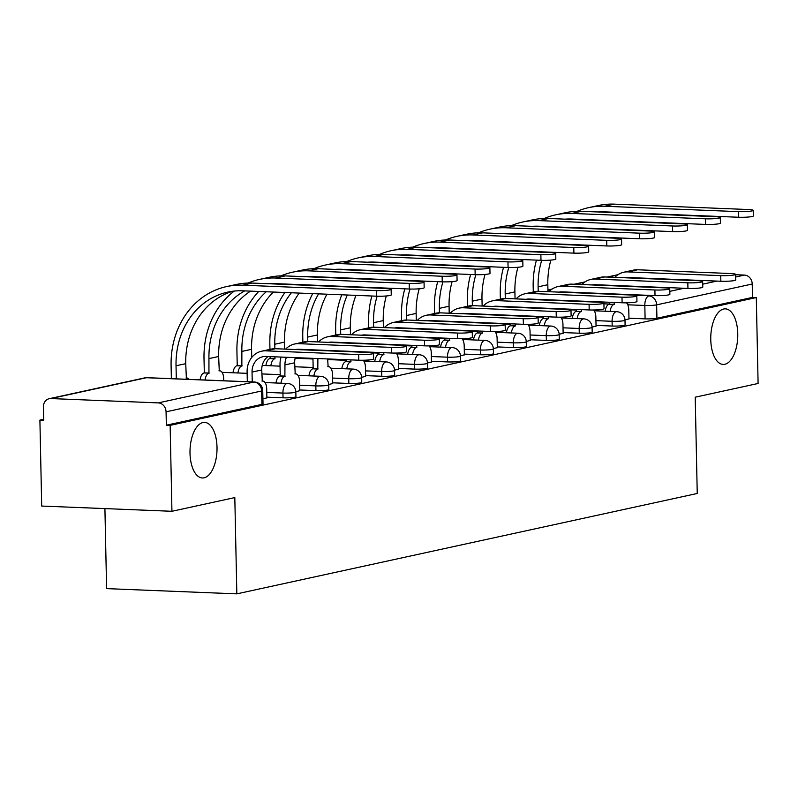 <?xml version="1.0" encoding="UTF-8"?>
<svg xmlns="http://www.w3.org/2000/svg" width="798" height="798" viewBox="0 0 798 798"><rect width="100%" height="100%" fill="white"/><g stroke="black" fill="none" stroke-linecap="round" stroke-linejoin="round"><path stroke-width="1.2" d="M710.759 339.589A27.81 13.476 -87.7 0 1 725.382 308.856A27.81 13.476 -87.7 0 1 737.771 333.694A27.81 13.476 -87.7 0 1 723.148 364.427A27.81 13.476 -87.7 0 1 710.759 339.589M190.004 453.134A27.81 13.476 -87.7 0 1 204.627 422.401A27.81 13.476 -87.7 0 1 217.016 447.239A27.81 13.476 -87.7 0 1 202.393 477.972A27.81 13.476 -87.7 0 1 190.004 453.134M596.036 325.394L612.186 326.043A8.688 0.948 -1.2 0 0 624.006 325.424A8.688 0.948 -1.2 0 0 625.093 324.936L624.994 320.188A8.688 0.948 178.8 0 1 623.906 320.676A8.688 0.948 178.8 0 1 612.086 321.295L595.936 320.636M563.119 332.567L579.268 333.215A8.688 0.948 -1.2 0 0 591.089 332.606A8.688 0.948 -1.2 0 0 592.176 332.118L592.086 327.37A8.688 0.948 178.8 0 1 590.989 327.858A8.688 0.948 178.8 0 1 579.168 328.467L563.019 327.818M530.201 339.749L546.361 340.397A8.688 0.948 -1.2 0 0 558.171 339.778A8.688 0.948 -1.2 0 0 559.268 339.29L559.169 334.542A8.688 0.948 178.8 0 1 558.071 335.03A8.688 0.948 178.8 0 1 546.261 335.649L530.101 334.99M497.284 346.921L513.443 347.569A8.688 0.948 -1.2 0 0 525.254 346.96A8.688 0.948 -1.2 0 0 526.351 346.472L526.251 341.724A8.688 0.948 178.8 0 1 525.154 342.212A8.688 0.948 178.8 0 1 513.343 342.821L497.184 342.172M464.366 354.103L480.526 354.751A8.688 0.948 -1.2 0 0 492.336 354.132A8.688 0.948 -1.2 0 0 493.433 353.644L493.334 348.896A8.688 0.948 178.8 0 1 492.236 349.384A8.688 0.948 178.8 0 1 480.426 350.003L464.266 349.344M431.459 361.275L447.608 361.923A8.688 0.948 -1.2 0 0 459.419 361.314A8.688 0.948 -1.2 0 0 460.516 360.826L460.416 356.078A8.688 0.948 178.8 0 1 459.319 356.566A8.688 0.948 178.8 0 1 447.508 357.175L431.359 356.526M398.541 368.457L414.691 369.105A8.688 0.948 -1.2 0 0 426.501 368.486A8.688 0.948 -1.2 0 0 427.598 367.998L427.499 363.25A8.688 0.948 178.8 0 1 426.401 363.738A8.688 0.948 178.8 0 1 414.591 364.357L398.441 363.708M365.624 375.629L381.773 376.277A8.688 0.948 -1.2 0 0 393.594 375.668A8.688 0.948 -1.2 0 0 394.681 375.18L394.581 370.432A8.688 0.948 178.8 0 1 393.494 370.92A8.688 0.948 178.8 0 1 381.673 371.529L365.524 370.88M332.706 382.811L348.856 383.459A8.688 0.948 -1.2 0 0 360.676 382.841A8.688 0.948 -1.2 0 0 361.763 382.352L361.664 377.604A8.688 0.948 178.8 0 1 360.576 378.092A8.688 0.948 178.8 0 1 348.756 378.711L332.606 378.062M299.789 389.983L315.938 390.631A8.688 0.948 -1.2 0 0 327.759 390.023A8.688 0.948 -1.2 0 0 328.846 389.534L328.746 384.786A8.688 0.948 178.8 0 1 327.659 385.274A8.688 0.948 178.8 0 1 315.838 385.883L299.689 385.235M266.871 397.165L283.031 397.813A8.688 0.948 -1.2 0 0 294.841 397.195A8.688 0.948 -1.2 0 0 295.938 396.706L295.839 391.958A8.688 0.948 178.8 0 1 294.741 392.446A8.688 0.948 178.8 0 1 282.931 393.065L266.771 392.416M43.681 419.299L39.9 420.127L43.7 420.277L43.421 406.89A8.688 7.541 -102.3 0 1 49.157 398.711A8.688 7.541 -102.3 0 1 50.833 398.561L158.283 402.89L253.874 382.052L146.413 377.723L50.833 398.561M104.917 508.595L106.593 588.625L236.836 593.862L234.812 497.583L171.939 511.289L170.134 425.364L756.305 297.564L758.1 383.479L695.218 397.195L697.243 493.473L236.836 593.862M171.939 511.289L41.696 506.052L39.9 420.127M735.586 274.721L744.444 275.081A8.688 7.541 77.7 0 1 752.225 284.018L752.504 297.405L656.924 318.252A8.688 0.948 178.8 0 1 645.103 318.861L628.954 318.212M752.504 297.405L756.305 297.564M166.343 425.214L261.924 404.377A8.688 0.948 -1.2 0 0 263.021 403.888L262.741 390.501A8.688 0.948 178.8 0 1 261.644 390.99L166.064 411.828L166.343 425.214L170.134 425.364M166.064 411.828A8.688 7.541 -102.3 0 0 158.283 402.89M262.911 398.86L266.891 397.873M295.829 391.688L299.809 390.691M328.736 384.506L332.716 383.519M361.654 377.334L365.634 376.337M394.571 370.152L398.551 369.165M427.489 362.98L431.469 361.983M460.406 355.798L464.386 354.811M493.324 348.626L497.304 347.629M526.241 341.444L530.221 340.457M559.159 334.272L563.139 333.275M592.066 327.09L596.046 326.103M624.984 319.918L628.964 318.921M358.661 354.581A9.995 1.097 -1.2 0 0 373.504 353.315A9.995 1.097 -1.2 0 0 368.367 352.467L275.529 348.726A21.945 19.042 77.7 0 0 271.31 349.095L261.604 351.21A21.945 19.042 77.7 0 1 265.824 350.841L358.661 354.581L358.781 360.197L265.943 356.457A16.289 14.135 -102.3 0 0 262.811 356.726A16.289 14.135 -102.3 0 0 252.038 372.077L252.248 381.913M373.504 353.315L373.624 358.92A9.995 1.097 178.8 0 1 358.781 360.197M247.31 381.713L247.101 371.878A21.945 19.042 77.7 0 1 261.604 351.21M266.891 397.993L266.702 388.835A8.688 4.209 92.3 0 0 262.831 381.065A8.688 4.209 92.3 0 0 262.293 381.115L261.744 369.963A16.289 14.135 -102.3 0 1 268.088 356.546M376.287 290.582A9.995 1.097 -1.2 0 0 391.13 289.315A9.995 1.097 -1.2 0 0 385.993 288.457L252.338 283.081L242.632 285.195L376.287 290.582L376.407 296.188L242.752 290.811A78.204 67.86 -102.3 0 0 227.719 292.118A78.204 67.86 -102.3 0 0 176.029 365.783L176.308 378.86M391.13 289.315L391.249 294.921A9.995 1.097 178.8 0 1 376.407 296.188M189.026 379.369A8.688 4.209 92.3 0 0 186.892 378.013A8.688 4.209 92.3 0 0 186.353 378.062L185.734 363.669L176.029 365.783M171.371 378.661L171.091 365.584A83.86 72.768 77.7 0 1 226.512 286.602A83.86 72.768 77.7 0 1 242.632 285.195M226.512 286.602L236.218 284.487A83.86 72.768 77.7 0 1 252.338 283.081M232.617 291.27A78.204 67.86 -102.3 0 0 185.734 363.669M391.579 347.399A9.995 1.097 -1.2 0 0 406.421 346.132A9.995 1.097 -1.2 0 0 401.284 345.285L308.447 341.554A21.945 19.042 77.7 0 0 304.228 341.913L294.522 344.038A21.945 19.042 77.7 0 1 298.741 343.669L391.579 347.399L391.688 353.015L298.851 349.275A16.289 14.135 -102.3 0 0 295.769 349.544M406.421 346.132L406.541 351.748A9.995 1.097 178.8 0 1 391.688 353.015M286.502 357.285A16.289 14.135 -102.3 0 0 284.956 364.895L284.876 376.197A8.688 4.209 92.3 0 0 280.966 383.2M285.195 376.127L280.258 375.928L280.018 364.696A21.945 19.042 77.7 0 1 281.086 357.065M276.028 383A8.688 4.209 -87.7 0 1 279.938 375.998L280.258 375.928M299.809 390.821L299.619 381.653A8.688 4.209 92.3 0 0 295.749 373.893A8.688 4.209 92.3 0 0 295.21 373.943L294.661 362.781A16.289 14.135 -102.3 0 1 295.3 357.634M300.996 349.364A16.289 14.135 -102.3 0 0 300.497 349.733M285.654 349.135A21.945 19.042 77.7 0 1 294.522 344.038M424.486 340.227A9.995 1.097 -1.2 0 0 439.339 338.96A9.995 1.097 -1.2 0 0 434.202 338.113L341.364 334.372A21.945 19.042 77.7 0 0 337.145 334.741L327.439 336.856A21.945 19.042 77.7 0 1 331.659 336.487L424.486 340.227L424.606 345.843L331.769 342.103A16.289 14.135 -102.3 0 0 328.686 342.362M439.339 338.96L439.449 344.566A9.995 1.097 178.8 0 1 424.606 345.843M317.893 358.551L317.794 369.015A8.688 4.209 92.3 0 0 313.883 376.018M318.103 368.945L313.175 368.746L312.956 358.352M308.946 375.818A8.688 4.209 -87.7 0 1 312.856 368.816L313.175 368.746M332.726 383.639L332.527 374.481A8.688 4.209 92.3 0 0 328.656 366.711A8.688 4.209 92.3 0 0 328.128 366.761L327.649 358.94M333.913 342.192A16.289 14.135 -102.3 0 0 333.414 342.551M318.572 341.953A21.945 19.042 77.7 0 1 327.439 336.856M409.204 283.4A9.995 1.097 -1.2 0 0 424.047 282.133A9.995 1.097 -1.2 0 0 418.91 281.285L285.255 275.909L275.549 278.023L409.204 283.4L409.324 289.016L275.669 283.639A78.204 67.86 -102.3 0 0 268.866 283.749M424.047 282.133L424.167 287.749A9.995 1.097 178.8 0 1 409.324 289.016M244.747 290.891A78.204 67.86 -102.3 0 0 208.946 358.601L208.936 373.135A8.688 4.209 92.3 0 0 205.046 380.018M209.256 373.065L204.318 372.866L204.009 358.402A83.86 72.768 77.7 0 1 234.263 291.071M200.108 379.818A8.688 4.209 -87.7 0 1 203.999 372.935L204.318 372.866M223.719 380.766L223.679 378.601A8.688 4.209 92.3 0 0 219.799 370.831A8.688 4.209 92.3 0 0 219.27 370.88L218.652 356.487L208.946 358.601M248.068 283.051A83.86 72.768 77.7 0 1 259.43 279.42A83.86 72.768 77.7 0 1 275.549 278.023M259.43 279.42L269.135 277.305A83.86 72.768 77.7 0 1 285.255 275.909M250.522 291.12A78.204 67.86 -102.3 0 0 218.652 356.487M442.122 276.228A9.995 1.097 -1.2 0 0 456.965 274.961A9.995 1.097 -1.2 0 0 451.828 274.103L318.173 268.726L308.467 270.841L442.122 276.228L442.242 281.834L308.587 276.457A78.204 67.86 -102.3 0 0 301.784 276.567M456.965 274.961L457.084 280.567A9.995 1.097 178.8 0 1 442.242 281.834M266.253 291.759A78.204 67.86 -102.3 0 0 241.864 351.429L241.854 365.963A8.688 4.209 92.3 0 0 237.944 372.965M242.163 365.893L237.235 365.693L236.926 351.23A83.86 72.768 77.7 0 1 258.732 291.46M233.006 372.766A8.688 4.209 -87.7 0 1 236.916 365.763L237.235 365.693M273.395 292.048A78.204 67.86 -102.3 0 0 251.57 349.315L251.739 357.464M280.976 275.879A83.86 72.768 77.7 0 1 292.347 272.248A83.86 72.768 77.7 0 1 308.467 270.841M292.347 272.248L302.053 270.133A83.86 72.768 77.7 0 1 318.173 268.726M283.44 283.948A78.204 67.86 -102.3 0 0 282.881 284.307M277.664 283.719A78.204 67.86 -102.3 0 0 277.016 284.078M457.404 333.045A9.995 1.097 -1.2 0 0 472.246 331.778A9.995 1.097 -1.2 0 0 467.109 330.931L374.272 327.2A21.945 19.042 77.7 0 0 370.063 327.559L360.357 329.684A21.945 19.042 77.7 0 1 364.566 329.315L457.404 333.045L457.523 338.661L364.686 334.921A16.289 14.135 -102.3 0 0 361.604 335.19M472.246 331.778L472.366 337.394A9.995 1.097 178.8 0 1 457.523 338.661M350.98 359.878L350.711 361.843A8.688 4.209 92.3 0 0 346.801 368.846M351.02 361.773L346.083 361.574L346.053 359.679M341.863 368.646A8.688 4.209 -87.7 0 1 345.773 361.644L346.083 361.574M365.644 376.466L365.444 367.299A8.688 4.209 92.3 0 0 363.14 360.237M366.831 335.01A16.289 14.135 -102.3 0 0 366.332 335.379M351.489 334.781A21.945 19.042 77.7 0 1 360.357 329.684M490.321 325.873A9.995 1.097 -1.2 0 0 505.164 324.606A9.995 1.097 -1.2 0 0 500.027 323.759L407.189 320.018A21.945 19.042 77.7 0 0 402.98 320.387L393.264 322.502A21.945 19.042 77.7 0 1 397.484 322.133L490.321 325.873L490.441 331.489L397.604 327.749A16.289 14.135 -102.3 0 0 394.521 328.008M505.164 324.606L505.284 330.212A9.995 1.097 178.8 0 1 490.441 331.489M383.898 352.706L383.619 354.661A8.688 4.209 92.3 0 0 379.718 361.664M383.938 354.591L379 354.392L378.96 352.507M374.781 361.464A8.688 4.209 -87.7 0 1 378.691 354.462L379 354.392M398.551 369.284L398.362 360.117A8.688 4.209 92.3 0 0 396.047 353.065M399.748 327.838A16.289 14.135 -102.3 0 0 399.249 328.197M384.407 327.599A21.945 19.042 77.7 0 1 393.264 322.502M523.239 318.691A9.995 1.097 -1.2 0 0 538.081 317.424A9.995 1.097 -1.2 0 0 532.944 316.577L440.107 312.846A21.945 19.042 77.7 0 0 435.888 313.205L426.182 315.32A21.945 19.042 77.7 0 1 430.401 314.961L523.239 318.691L523.358 324.307L430.521 320.567A16.289 14.135 -102.3 0 0 427.439 320.836M538.081 317.424L538.201 323.04A9.995 1.097 178.8 0 1 523.358 324.307M416.815 345.524L416.536 347.489A8.688 4.209 92.3 0 0 412.626 354.492M416.855 347.419L411.918 347.22L411.878 345.325M407.698 354.292A8.688 4.209 -87.7 0 1 411.608 347.29L411.918 347.22M431.469 362.112L431.279 352.945A8.688 4.209 92.3 0 0 428.965 345.883M432.666 320.656A16.289 14.135 -102.3 0 0 432.157 321.025M417.314 320.427A21.945 19.042 77.7 0 1 426.182 315.32M475.039 269.046A9.995 1.097 -1.2 0 0 489.882 267.779A9.995 1.097 -1.2 0 0 484.745 266.931L351.09 261.554L341.384 263.669L475.039 269.046L475.149 274.662L341.494 269.285A78.204 67.86 -102.3 0 0 334.691 269.395M489.882 267.779L490.002 273.395A9.995 1.097 178.8 0 1 475.149 274.662M275.041 356.826L274.771 358.781A8.688 4.209 92.3 0 0 270.861 365.783M275.081 358.711L270.143 358.511L270.103 356.626M265.924 365.584A8.688 4.209 -87.7 0 1 269.834 358.581L270.143 358.511M299.23 293.085A78.204 67.86 -102.3 0 0 284.487 342.133L284.637 349.095M291.39 292.766A78.204 67.86 -102.3 0 0 274.781 344.247L274.871 348.716M269.953 349.384L269.844 344.048A83.86 72.768 77.7 0 1 284.906 292.507M313.893 268.697A83.86 72.768 77.7 0 1 325.265 265.066A83.86 72.768 77.7 0 1 341.384 263.669M325.265 265.066L334.97 262.951A83.86 72.768 77.7 0 1 351.09 261.554M316.357 276.766A78.204 67.86 -102.3 0 0 315.799 277.135M310.582 276.537A78.204 67.86 -102.3 0 0 309.933 276.896M507.957 261.874A9.995 1.097 -1.2 0 0 522.8 260.607A9.995 1.097 -1.2 0 0 517.663 259.749L384.008 254.372L374.302 256.487L507.957 261.874L508.067 267.48L374.412 262.103A78.204 67.86 -102.3 0 0 367.609 262.213M522.8 260.607L522.909 266.213A9.995 1.097 178.8 0 1 508.067 267.48M326.921 294.203A78.204 67.86 -102.3 0 0 317.404 334.951L317.544 341.913M318.601 293.864A78.204 67.86 -102.3 0 0 307.699 337.075L307.789 341.534M303.858 357.983A8.688 4.209 92.3 0 0 303.779 358.611M298.841 358.412A8.688 4.209 -87.7 0 1 298.931 357.783M302.871 342.212L302.761 336.876A83.86 72.768 77.7 0 1 312.716 293.624M346.811 261.525A83.86 72.768 77.7 0 1 358.182 257.894A83.86 72.768 77.7 0 1 374.302 256.487M358.182 257.894L367.888 255.779A83.86 72.768 77.7 0 1 384.008 254.372M349.275 269.594A78.204 67.86 -102.3 0 0 348.716 269.953M343.499 269.365A78.204 67.86 -102.3 0 0 342.851 269.724M540.864 254.692A9.995 1.097 -1.2 0 0 555.717 253.425A9.995 1.097 -1.2 0 0 550.57 252.577L416.915 247.2L407.209 249.315L540.864 254.692L540.984 260.308L407.329 254.931A78.204 67.86 -102.3 0 0 400.526 255.041M555.717 253.425L555.827 259.041A9.995 1.097 178.8 0 1 540.984 260.308M355.968 295.37A78.204 67.86 -102.3 0 0 350.322 327.779L350.462 334.741M347.28 295.021A78.204 67.86 -102.3 0 0 340.616 329.893L340.706 334.362M335.788 335.03L335.679 329.694A83.86 72.768 77.7 0 1 341.783 294.801M379.728 254.343A83.86 72.768 77.7 0 1 391.1 250.712A83.86 72.768 77.7 0 1 407.209 249.315M391.1 250.712L400.805 248.597A83.86 72.768 77.7 0 1 416.915 247.2M382.192 262.412A78.204 67.86 -102.3 0 0 381.634 262.781M376.417 262.183A78.204 67.86 -102.3 0 0 375.768 262.542M556.156 311.519A9.995 1.097 -1.2 0 0 570.999 310.252A9.995 1.097 -1.2 0 0 565.862 309.405L473.024 305.664A21.945 19.042 77.7 0 0 468.805 306.033L459.099 308.148A21.945 19.042 77.7 0 1 463.319 307.779L556.156 311.519L556.276 317.125L463.439 313.395A16.289 14.135 -102.3 0 0 460.346 313.654M570.999 310.252L571.119 315.858A9.995 1.097 178.8 0 1 556.276 317.125M449.733 338.352L449.454 340.307A8.688 4.209 92.3 0 0 445.543 347.31M449.773 340.237L444.835 340.038L444.795 338.153M440.606 347.11A8.688 4.209 -87.7 0 1 444.516 340.108L444.835 340.038M464.386 354.93L464.197 345.763A8.688 4.209 92.3 0 0 461.882 338.711M465.583 313.484A16.289 14.135 -102.3 0 0 465.074 313.843M450.232 313.245A21.945 19.042 77.7 0 1 459.099 308.148M573.782 247.52A9.995 1.097 -1.2 0 0 588.625 246.253A9.995 1.097 -1.2 0 0 583.488 245.395L449.833 240.018L440.127 242.133L573.782 247.52L573.902 253.126L440.247 247.749A78.204 67.86 -102.3 0 0 433.444 247.859M588.625 246.253L588.744 251.859A9.995 1.097 178.8 0 1 573.902 253.126M386.282 295.978A78.204 67.86 -102.3 0 0 383.24 320.596L383.379 327.559M377.125 296.218A78.204 67.86 -102.3 0 0 373.534 322.721L373.624 327.18M368.706 327.858L368.596 322.522A83.86 72.768 77.7 0 1 371.888 296.008M412.646 247.171A83.86 72.768 77.7 0 1 424.007 243.54A83.86 72.768 77.7 0 1 440.127 242.133M424.007 243.54L433.713 241.425A83.86 72.768 77.7 0 1 449.833 240.018M415.11 255.24A78.204 67.86 -102.3 0 0 414.551 255.599M409.334 255.011A78.204 67.86 -102.3 0 0 408.686 255.37M589.074 304.337A9.995 1.097 -1.2 0 0 603.916 303.07A9.995 1.097 -1.2 0 0 598.779 302.223L505.942 298.492A21.945 19.042 77.7 0 0 501.723 298.851L492.017 300.966A21.945 19.042 77.7 0 1 496.236 300.607L589.074 304.337L589.193 309.953L496.356 306.213A16.289 14.135 -102.3 0 0 493.264 306.482M603.916 303.07L604.036 308.686A9.995 1.097 178.8 0 1 589.193 309.953M482.65 331.17L482.371 333.125A8.688 4.209 92.3 0 0 478.461 340.138M482.69 333.065L477.753 332.866L477.713 330.971M473.523 339.938A8.688 4.209 -87.7 0 1 477.433 332.936L477.753 332.866M497.304 347.758L497.114 338.591A8.688 4.209 92.3 0 0 494.8 331.529M498.501 306.302A16.289 14.135 -102.3 0 0 497.992 306.671M483.149 306.073A21.945 19.042 77.7 0 1 492.017 300.966M606.699 240.338A9.995 1.097 -1.2 0 0 621.542 239.071A9.995 1.097 -1.2 0 0 616.405 238.223L482.75 232.846L473.044 234.961L606.699 240.338L606.819 245.954L473.164 240.577A78.204 67.86 -102.3 0 0 466.361 240.687M621.542 239.071L621.662 244.687A9.995 1.097 178.8 0 1 606.819 245.954M419.199 288.796A78.204 67.86 -102.3 0 0 416.147 313.424L416.297 320.387M410.032 289.036A78.204 67.86 -102.3 0 0 406.441 315.539L406.541 320.008M401.623 320.676L401.514 315.34A83.86 72.768 77.7 0 1 404.805 288.836M445.563 239.989A83.86 72.768 77.7 0 1 456.925 236.358A83.86 72.768 77.7 0 1 473.044 234.961M456.925 236.358L466.631 234.243A83.86 72.768 77.7 0 1 482.75 232.846M448.017 248.058A78.204 67.86 -102.3 0 0 447.469 248.427M442.252 247.829A78.204 67.86 -102.3 0 0 441.603 248.188M621.991 297.165A9.995 1.097 -1.2 0 0 636.834 295.898A9.995 1.097 -1.2 0 0 631.697 295.051L538.859 291.31A21.945 19.042 77.7 0 0 534.64 291.679L524.934 293.794A21.945 19.042 77.7 0 1 529.154 293.425L621.991 297.165L622.111 302.771L529.274 299.041A16.289 14.135 -102.3 0 0 526.181 299.3M636.834 295.898L636.954 301.504A9.995 1.097 178.8 0 1 622.111 302.771M515.568 323.998L515.289 325.953A8.688 4.209 92.3 0 0 511.378 332.956M515.608 325.883L510.67 325.684L510.63 323.798M506.441 332.756A8.688 4.209 -87.7 0 1 510.351 325.754L510.67 325.684M530.221 340.576L530.032 331.409A8.688 4.209 92.3 0 0 527.717 324.357M531.418 299.13A16.289 14.135 -102.3 0 0 530.909 299.489M516.067 298.891A21.945 19.042 77.7 0 1 524.934 293.794M639.617 233.166A9.995 1.097 -1.2 0 0 654.46 231.899A9.995 1.097 -1.2 0 0 649.323 231.041L515.668 225.664L505.962 227.779L639.617 233.166L639.737 238.772L506.082 233.395A78.204 67.86 -102.3 0 0 499.279 233.505M654.46 231.899L654.579 237.505A9.995 1.097 178.8 0 1 639.737 238.772M452.117 281.624A78.204 67.86 -102.3 0 0 449.065 306.242L449.214 313.205M442.95 281.864A78.204 67.86 -102.3 0 0 439.359 308.367L439.459 312.826M434.541 313.504L434.421 308.168A83.86 72.768 77.7 0 1 437.723 281.654M478.481 232.817A83.86 72.768 77.7 0 1 489.842 229.186A83.86 72.768 77.7 0 1 505.962 227.779M489.842 229.186L499.548 227.071A83.86 72.768 77.7 0 1 515.668 225.664M480.935 240.886A78.204 67.86 -102.3 0 0 480.386 241.245M475.159 240.657A78.204 67.86 -102.3 0 0 474.511 241.016M654.909 289.983A9.995 1.097 -1.2 0 0 669.751 288.716A9.995 1.097 -1.2 0 0 664.614 287.869L571.777 284.138A21.945 19.042 77.7 0 0 567.558 284.497L557.852 286.612A21.945 19.042 77.7 0 1 562.071 286.253L654.909 289.983L655.018 295.599L562.181 291.859A16.289 14.135 -102.3 0 0 559.099 292.128M669.751 288.716L669.871 294.332A9.995 1.097 178.8 0 1 655.018 295.599M548.485 316.816L548.206 318.771A8.688 4.209 92.3 0 0 544.296 325.784M548.525 318.711L543.588 318.512L543.548 316.616M539.358 325.584A8.688 4.209 -87.7 0 1 543.268 318.582L543.588 318.512M563.139 333.404L562.949 324.237A8.688 4.209 92.3 0 0 560.635 317.175M564.336 291.948A16.289 14.135 -102.3 0 0 563.827 292.317M548.984 291.719A21.945 19.042 77.7 0 1 557.852 286.612M672.534 225.984A9.995 1.097 -1.2 0 0 687.377 224.717A9.995 1.097 -1.2 0 0 682.24 223.869L548.585 218.492L538.879 220.607L672.534 225.984L672.654 231.6L538.999 226.223A78.204 67.86 -102.3 0 0 532.196 226.333M687.377 224.717L687.497 230.333A9.995 1.097 178.8 0 1 672.654 231.6M485.024 274.442A78.204 67.86 -102.3 0 0 481.982 299.07L482.132 306.033M475.867 274.682A78.204 67.86 -102.3 0 0 472.276 301.185L472.376 305.654M467.458 306.322L467.339 300.986A83.86 72.768 77.7 0 1 470.64 274.482M511.398 225.635A83.86 72.768 77.7 0 1 522.76 222.004A83.86 72.768 77.7 0 1 538.879 220.607M522.76 222.004L532.466 219.889A83.86 72.768 77.7 0 1 548.585 218.492M513.852 233.704A78.204 67.86 -102.3 0 0 513.304 234.073M508.077 233.475A78.204 67.86 -102.3 0 0 507.428 233.834M687.826 282.811A9.995 1.097 -1.2 0 0 702.669 281.544A9.995 1.097 -1.2 0 0 697.532 280.697L604.694 276.956A21.945 19.042 77.7 0 0 600.475 277.325L590.769 279.44A21.945 19.042 77.7 0 1 594.989 279.071L687.826 282.811L687.936 288.417L595.099 284.686A16.289 14.135 -102.3 0 0 592.016 284.946M702.669 281.544L702.779 287.15A9.995 1.097 178.8 0 1 687.936 288.417M581.403 309.644L581.124 311.599A8.688 4.209 92.3 0 0 577.213 318.601M581.433 311.529L576.505 311.33L576.465 309.444M572.276 318.402A8.688 4.209 -87.7 0 1 576.186 311.4L576.505 311.33M596.056 326.222L595.857 317.055A8.688 4.209 92.3 0 0 593.552 310.003M597.243 284.776A16.289 14.135 -102.3 0 0 596.744 285.135M581.902 284.537A21.945 19.042 77.7 0 1 590.769 279.44M705.452 218.812A9.995 1.097 -1.2 0 0 720.295 217.535A9.995 1.097 -1.2 0 0 715.158 216.687L581.503 211.31L571.797 213.425L705.452 218.812L705.572 224.418L571.917 219.041A78.204 67.86 -102.3 0 0 565.114 219.151M720.295 217.535L720.414 223.151A9.995 1.097 178.8 0 1 705.572 224.418M517.942 267.27A78.204 67.86 -102.3 0 0 514.9 291.888L515.049 298.851M508.785 267.51A78.204 67.86 -102.3 0 0 505.194 294.013L505.284 298.472M500.366 299.15L500.256 293.814A83.86 72.768 77.7 0 1 503.548 267.3M544.316 218.462A83.86 72.768 77.7 0 1 555.677 214.832A83.86 72.768 77.7 0 1 571.797 213.425M555.677 214.832L565.383 212.717A83.86 72.768 77.7 0 1 581.503 211.31M546.77 226.532A78.204 67.86 -102.3 0 0 546.211 226.891M540.994 226.303A78.204 67.86 -102.3 0 0 540.346 226.662M720.734 275.629A9.995 1.097 -1.2 0 0 735.586 274.362A9.995 1.097 -1.2 0 0 730.439 273.514L637.602 269.774A21.945 19.042 77.7 0 0 633.393 270.143L623.687 272.258A21.945 19.042 77.7 0 1 627.896 271.899L720.734 275.629L720.853 281.245L628.016 277.505A16.289 14.135 -102.3 0 0 624.934 277.774M735.586 274.362L735.696 279.978A9.995 1.097 178.8 0 1 720.853 281.245M614.31 302.462L614.041 304.417A8.688 4.209 92.3 0 0 610.131 311.429M614.35 304.357L609.423 304.158L609.383 302.262M605.193 311.23A8.688 4.209 -87.7 0 1 609.103 304.228L609.423 304.158M628.974 319.05L628.774 309.883A8.688 4.209 92.3 0 0 626.47 302.821M630.161 277.594A16.289 14.135 -102.3 0 0 629.662 277.963M614.819 277.365A21.945 19.042 77.7 0 1 623.687 272.258M738.369 211.63A9.995 1.097 -1.2 0 0 753.212 210.363A9.995 1.097 -1.2 0 0 748.075 209.515L614.42 204.138L604.714 206.253L738.369 211.63L738.479 217.246L604.824 211.859A78.204 67.86 -102.3 0 0 598.021 211.979M753.212 210.363L753.332 215.979A9.995 1.097 178.8 0 1 738.479 217.246M550.859 260.088A78.204 67.86 -102.3 0 0 547.817 284.716L547.967 291.679M541.702 260.328A78.204 67.86 -102.3 0 0 538.111 286.831L538.201 291.3M533.283 291.968L533.174 286.632A83.86 72.768 77.7 0 1 536.465 260.128M577.223 211.28A83.86 72.768 77.7 0 1 588.595 207.65A83.86 72.768 77.7 0 1 604.714 206.253M588.595 207.65L598.3 205.535A83.86 72.768 77.7 0 1 614.42 204.138M579.687 219.35A78.204 67.86 -102.3 0 0 579.129 219.719M573.912 219.121A78.204 67.86 -102.3 0 0 573.263 219.48M612.186 326.043L612.086 321.295A8.688 4.209 -87.7 0 1 616.126 311.739A8.688 4.209 92.3 0 1 616.655 311.689L594.221 310.781M579.268 333.215L579.168 328.467A8.688 4.209 -87.7 0 1 583.208 318.911A8.688 4.209 92.3 0 1 583.747 318.861L561.303 317.963M546.361 340.397L546.261 335.649A8.688 4.209 -87.7 0 1 550.301 326.093A8.688 4.209 92.3 0 1 550.829 326.043L528.396 325.135M513.443 347.569L513.343 342.821A8.688 4.209 -87.7 0 1 517.383 333.265A8.688 4.209 92.3 0 1 517.912 333.215L495.478 332.317M480.526 354.751L480.426 350.003A8.688 4.209 -87.7 0 1 484.466 340.447A8.688 4.209 92.3 0 1 484.994 340.397L462.561 339.489M447.608 361.923L447.508 357.175A8.688 4.209 -87.7 0 1 451.548 347.619A8.688 4.209 92.3 0 1 452.077 347.569L429.643 346.671M414.691 369.105L414.591 364.357A8.688 4.209 -87.7 0 1 418.631 354.801A8.688 4.209 92.3 0 1 419.159 354.751L396.726 353.843M381.773 376.277L381.673 371.529A8.688 4.209 -87.7 0 1 385.713 361.973A8.688 4.209 92.3 0 1 386.242 361.933L363.808 361.025M348.856 383.459L348.756 378.711A8.688 4.209 -87.7 0 1 352.796 369.155A8.688 4.209 92.3 0 1 353.324 369.105L330.891 368.207M315.938 390.631L315.838 385.883A8.688 4.209 -87.7 0 1 319.878 376.327A8.688 4.209 92.3 0 1 320.417 376.287L297.973 375.379M283.031 397.813L282.931 393.065A8.688 4.209 -87.7 0 1 286.971 383.509A8.688 4.209 92.3 0 1 287.499 383.459L265.066 382.561M645.103 318.861L644.824 305.474L627.787 304.796M609.413 304.058L603.936 303.829M635.547 295.39L651.078 295.44M669.801 291.36L683.996 288.268M702.719 284.178L716.913 281.086M735.636 277.006L744.444 275.081M617.512 275.001L607.956 277.086M584.595 282.183L575.039 284.268M551.687 289.355L547.927 290.173M261.924 404.377L261.644 390.99A8.688 7.541 77.7 0 0 253.874 382.052A8.688 4.209 -87.7 0 1 254.402 382.003L146.942 377.673A8.688 8.688 0 0 0 144.747 377.873L49.157 398.711M656.924 318.252L656.634 304.866A8.688 0.948 178.8 0 1 644.824 305.474A8.688 4.209 92.3 0 1 648.864 295.918A8.688 7.541 77.7 0 1 656.634 304.866L752.225 284.018M144.747 377.873A8.688 7.541 -102.3 0 1 146.413 377.723A8.688 4.209 -87.7 0 1 146.942 377.673M252.038 372.077L261.744 369.963M265.824 350.841L275.529 348.726M284.876 376.197L279.938 375.998M284.956 364.895L294.661 362.781M298.741 343.669L308.447 341.554M317.794 369.015L312.856 368.816M331.659 336.487L341.364 334.372M203.999 372.935L208.936 373.135M236.916 365.763L241.854 365.963M251.57 349.315L241.864 351.429M350.711 361.843L345.773 361.644M364.566 329.315L374.272 327.2M383.619 354.661L378.691 354.462M397.484 322.133L407.189 320.018M416.536 347.489L411.608 347.29M430.401 314.961L440.107 312.846M269.834 358.581L274.771 358.781M284.487 342.133L274.781 344.247M317.404 334.951L307.699 337.075M350.322 327.779L340.616 329.893M449.454 340.307L444.516 340.108M463.319 307.779L473.024 305.664M383.24 320.596L373.534 322.721M482.371 333.125L477.433 332.936M496.236 300.607L505.942 298.492M416.147 313.424L406.441 315.539M515.289 325.953L510.351 325.754M529.154 293.425L538.859 291.31M449.065 306.242L439.359 308.367M548.206 318.771L543.268 318.582M562.071 286.253L571.777 284.138M481.982 299.07L472.276 301.185M581.124 311.599L576.186 311.4M594.989 279.071L604.694 276.956M514.9 291.888L505.194 294.013M614.041 304.417L609.103 304.228M627.896 271.899L637.602 269.774M547.817 284.716L538.111 286.831M295.839 391.958A8.688 8.688 0 0 0 287.499 383.459M222.034 372.327L247.131 373.334M261.834 373.923L280.228 374.661M328.746 384.786A8.688 8.688 0 0 0 320.417 376.287M262.223 365.434L280.048 366.152M294.741 366.751L313.145 367.489M361.664 377.604A8.688 8.688 0 0 0 353.324 369.105M295.14 358.262L312.966 358.98M327.659 359.569L346.063 360.307M394.581 370.432A8.688 8.688 0 0 0 386.242 361.933M372.596 352.876L378.98 353.135M427.499 363.25A8.688 8.688 0 0 0 419.159 354.751M405.504 345.704L411.898 345.953M460.416 356.078A8.688 8.688 0 0 0 452.077 347.569M438.421 338.522L444.805 338.781M493.334 348.896A8.688 8.688 0 0 0 484.994 340.397M471.339 331.35L477.723 331.599M526.251 341.724A8.688 8.688 0 0 0 517.912 333.215M504.256 324.168L510.64 324.427M559.169 334.542A8.688 8.688 0 0 0 550.829 326.043M537.174 316.996L543.558 317.245M592.086 327.37A8.688 8.688 0 0 0 583.747 318.861M570.091 309.814L576.475 310.073M624.994 320.188A8.688 8.688 0 0 0 616.655 311.689M617.981 274.682L607.108 277.056M585.064 281.864L574.191 284.228M552.146 289.036L547.927 289.953M262.741 390.501A8.688 8.688 0 0 0 254.402 382.003M262.831 381.065L261.973 381.035M186.034 377.973L186.892 378.013M295.749 373.893L294.891 373.853M328.656 366.711L327.808 366.681M218.951 370.801L219.799 370.831"/></g></svg>
